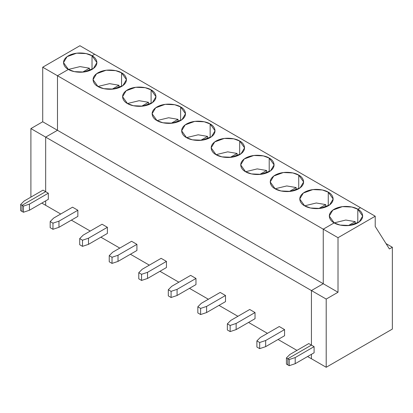 <?xml version="1.0" encoding="UTF-8"?>
<svg xmlns="http://www.w3.org/2000/svg" width="413" height="413" viewBox="0 0 413 413"><rect width="100%" height="100%" fill="white"/><g stroke="black" fill="none" stroke-linecap="round" stroke-linejoin="round"><path stroke-width="0.62" d="M30.903 196.784L30.903 128.588L42.715 121.768L42.715 67.211L79.921 45.724L42.715 67.211L42.715 121.768L30.903 128.588L30.903 196.784L31.197 196.955L30.903 196.784M45.667 191.668L22.044 205.307L22.044 211.446L20.65 210.64L20.65 204.502L22.044 205.307L45.667 191.668L45.667 137.111L45.667 191.668L43.009 190.135L48.321 193.201L48.321 199.34L48.321 193.201L29.426 204.115L29.426 210.253L48.321 199.34L29.426 210.253L23.433 212.251L22.044 211.446L22.044 205.307L20.65 204.502L24.109 201.043L20.65 204.502L20.65 210.64L22.044 211.446L22.044 205.307L45.667 191.668L45.667 137.111L30.903 128.588L45.667 137.111L57.479 130.291L45.667 137.111L45.667 191.668L22.044 205.307L23.433 206.113L29.426 204.115L48.321 193.201L45.667 191.668M45.667 200.873L45.667 205.307L41.827 203.093L45.667 205.307L45.667 200.873L45.667 205.307L60.726 214.001L45.667 205.307L45.667 200.873M94.685 54.253L92.027 55.786L92.027 69.425L92.027 55.786L94.685 54.253L79.921 45.724L94.685 54.253L92.027 55.786L86.136 53.587L76.642 53.184L67.061 56.658L63.509 62.606L68.403 69.425L57.479 75.734L57.479 130.291L42.715 121.768L57.479 130.291L57.479 75.734L42.715 67.211L57.479 75.734L68.403 69.425C64.474 67.706 59.823 60.928 68.403 55.786C77.308 50.83 89.048 53.514 92.027 55.786L92.027 69.425L92.027 55.786L94.685 54.253L375.221 216.216L338.015 237.697L338.015 292.254L326.203 299.074L326.203 367.276L392.35 329.084L392.35 247.248L389.397 248.951L375.221 226.448L375.221 216.216L375.221 226.448L389.397 248.951L392.35 247.248L392.35 329.084L326.203 367.276L311.438 358.747L311.438 354.318L311.438 358.747L326.203 367.276L326.203 299.074L338.015 292.254L338.015 237.697L323.25 229.174L334.174 222.865L340.064 225.064L349.558 225.467L359.14 221.993L362.691 216.045L357.797 209.226L360.456 207.693L357.797 209.226L357.797 222.865L357.797 209.226C361.731 210.95 366.383 217.723 357.797 222.865C348.897 227.821 337.158 225.137 334.174 222.865L323.25 229.174L323.25 283.731L323.25 229.174L338.015 237.697L375.221 216.216L94.685 54.253M43.009 190.135L24.109 201.043L43.009 190.135M68.403 69.425L80.045 66.601L89.425 68.197L89.425 70.649L89.425 68.197L82.579 72.151L89.425 68.197L80.045 66.601L68.403 69.425L74.294 71.625L83.787 72.027L93.369 68.548L96.921 62.606L92.027 55.786C95.961 57.505 100.612 64.283 92.027 69.425C83.127 74.381 71.382 71.692 68.403 69.425L57.479 75.734L68.403 69.425M287.815 364.885L287.815 358.747L311.438 345.108L311.438 290.551L323.25 283.731L338.015 292.254L323.25 283.731L311.438 290.551L326.203 299.074L311.438 290.551L311.438 345.108L314.097 346.646L295.197 357.555L289.203 359.553L287.815 358.747L287.815 364.885L289.203 365.691L289.203 359.553L289.203 365.691L295.197 363.693L295.197 357.555L295.197 363.693L289.203 365.691L286.421 364.085L286.421 357.947L289.203 359.553L295.197 357.555L314.097 346.646L314.097 352.779L295.197 363.693L314.097 352.779L314.097 346.646L311.438 345.108L287.815 358.747L287.815 364.885L287.815 358.747L311.438 345.108L311.438 290.551L45.667 137.111L57.479 130.291L57.479 75.734L323.25 229.174L334.174 222.865C330.245 221.146 325.594 214.368 334.174 209.226C343.079 204.27 354.819 206.959 357.797 209.226L360.456 207.693L357.797 209.226L357.797 222.865L357.797 209.226L351.907 207.027L342.413 206.624L332.837 210.103L329.285 216.045L334.174 222.865L323.25 229.174L57.479 75.734L57.479 130.291L323.25 283.731L323.25 229.174L323.25 283.731L57.479 130.291L45.667 137.111L311.438 290.551L323.25 283.731L311.438 290.551L311.438 345.108L287.815 358.747L286.421 357.947L289.88 354.488L286.421 357.947L286.421 364.085L287.815 364.885M386.021 243.593L392.35 247.248L386.021 243.593M311.438 358.747L307.597 356.533L311.438 358.747L311.438 354.318L311.438 358.747M296.968 350.394L278.068 339.486L296.968 350.394M267.438 333.348L248.538 322.434L267.438 333.348M237.909 316.296L219.009 305.388L237.909 316.296M208.379 299.249L189.479 288.336L208.379 299.249M178.844 282.198L159.95 271.289L178.844 282.198M149.315 265.151L130.415 254.238L149.315 265.151M119.785 248.099L100.886 237.191L119.785 248.099M90.256 231.053L71.356 220.139L90.256 231.053M308.779 343.575L311.438 345.108L308.779 343.575L289.88 354.488L308.779 343.575M72.538 207.181L77.856 210.253L77.856 216.391L58.956 227.3L52.962 229.298L50.179 227.692L50.179 221.554L52.962 223.159L58.956 221.161L77.856 210.253L72.538 207.181L53.638 218.095L50.179 221.554L53.638 218.095L72.538 207.181M102.068 224.233L107.385 227.3L107.385 233.438L88.485 244.351L82.492 246.344L79.709 244.739L79.709 238.6L82.492 240.211L88.485 238.213L107.385 227.3L102.068 224.233L83.168 235.142L79.709 238.6L83.168 235.142L102.068 224.233M131.597 241.28L136.915 244.351L136.915 250.49L118.015 261.398L112.026 263.396L109.238 261.79L109.238 255.652L112.026 257.258L118.015 255.26L136.915 244.351L131.597 241.28L112.697 252.193L109.238 255.652L112.697 252.193L131.597 241.28M161.127 258.332L166.444 261.398L166.444 267.536L147.544 278.45L141.556 280.442L138.773 278.837L138.773 272.699L141.556 274.309L147.544 272.312L166.444 261.398L161.127 258.332L142.232 269.24L138.773 272.699L142.232 269.24L161.127 258.332M190.661 275.378L195.974 278.45L195.974 284.588L177.074 295.496L171.085 297.494L168.303 295.889L168.303 289.75L171.085 291.356L177.074 289.358L195.974 278.45L190.661 275.378L171.762 286.292L168.303 289.75L171.762 286.292L190.661 275.378M220.191 292.43L225.503 295.496L225.503 301.635L206.603 312.548L200.615 314.541L197.832 312.935L197.832 306.797L200.615 308.408L206.603 306.41L225.503 295.496L220.191 292.43L201.291 303.338L197.832 306.797L201.291 303.338L220.191 292.43M249.72 309.476L255.033 312.548L255.033 318.686L236.138 329.595L230.144 331.593L227.362 329.987L227.362 323.849L230.144 325.454L236.138 323.456L255.033 312.548L249.72 309.476L230.821 320.39L227.362 323.849L230.821 320.39L249.72 309.476M279.25 326.528L284.567 329.595L284.567 335.733L265.667 346.646L259.674 348.639L256.891 347.034L256.891 340.895L259.674 342.501L265.667 340.508L284.567 329.595L279.25 326.528L260.35 337.436L256.891 340.895L260.35 337.436L279.25 326.528M121.556 72.833C125.49 74.557 130.141 81.335 121.556 86.472C112.656 91.428 100.917 88.743 97.933 86.472C94.004 84.753 89.353 77.974 97.933 72.833C106.838 67.882 118.577 70.566 121.556 72.833L115.666 70.633L106.172 70.231L96.596 73.71L93.044 79.652L97.933 86.472L103.823 88.671L113.317 89.074L122.898 85.599L126.45 79.652L121.556 72.833L121.556 86.472L121.556 72.833M151.091 89.884C155.02 91.603 159.671 98.382 151.091 103.524C142.186 108.48 130.446 105.79 127.462 103.524C123.533 101.799 118.882 95.026 127.462 89.884C136.367 84.928 148.107 87.613 151.091 89.884L145.195 87.685L135.701 87.282L126.125 90.757L122.573 96.704L127.462 103.524L133.353 105.723L142.852 106.126L152.428 102.646L155.98 96.704L151.091 89.884L151.091 103.524L151.091 89.884M180.62 106.931C184.549 108.655 189.2 115.433 180.62 120.57C171.715 125.526 159.976 122.842 156.997 120.57C153.063 118.851 148.412 112.073 156.997 106.931C165.897 101.98 177.636 104.665 180.62 106.931L174.73 104.732L165.236 104.329L155.655 107.808L152.103 113.751L156.997 120.57L162.887 122.769L172.381 123.172L181.957 119.698L185.509 113.751L180.62 106.931L180.62 120.57L180.62 106.931M210.15 123.983C214.079 125.702 218.73 132.48 210.15 137.622C201.245 142.578 189.505 139.888 186.526 137.622C182.592 135.898 177.941 129.124 186.526 123.983C195.426 119.027 207.166 121.711 210.15 123.983L204.259 121.783L194.766 121.381L185.184 124.855L181.632 130.802L186.526 137.622L192.417 139.821L201.911 140.224L211.492 136.744L215.044 130.802L210.15 123.983L210.15 137.622L210.15 123.983M239.679 141.029C243.608 142.753 248.259 149.532 239.679 154.668C230.774 159.624 219.035 156.94 216.056 154.668C212.127 152.949 207.476 146.171 216.056 141.029C224.961 136.078 236.701 138.763 239.679 141.029L233.789 138.83L224.295 138.427L214.714 141.907L211.162 147.849L216.056 154.668L221.946 156.868L231.44 157.27L241.022 153.796L244.573 147.849L239.679 141.029L239.679 154.668L239.679 141.029M269.209 158.081C273.138 159.8 277.789 166.578 269.209 171.72C260.304 176.671 248.564 173.987 245.585 171.72C241.657 169.996 237.005 163.223 245.585 158.081C254.491 153.125 266.23 155.809 269.209 158.081L263.318 155.882L253.825 155.479L244.243 158.953L240.691 164.901L245.585 171.72L251.476 173.919L260.97 174.322L270.551 170.843L274.103 164.901L269.209 158.081L269.209 171.72L269.209 158.081M298.738 175.127C302.667 176.852 307.324 183.625 298.738 188.767C289.833 193.723 278.094 191.038 275.115 188.767C271.186 187.048 266.535 180.269 275.115 175.127C284.02 170.177 295.76 172.861 298.738 175.127L292.848 172.928L283.354 172.526L273.773 176.005L270.221 181.947L275.115 188.767L281.005 190.966L290.499 191.369L300.081 187.894L303.632 181.947L298.738 175.127L298.738 188.767L298.738 175.127M328.268 192.179C332.202 193.898 336.853 200.677 328.268 205.819C319.368 210.769 307.628 208.085 304.644 205.819C300.716 204.094 296.064 197.321 304.644 192.179C313.55 187.223 325.289 189.908 328.268 192.179L322.377 189.98L312.884 189.577L303.302 193.052L299.75 198.999L304.644 205.819L310.535 208.018L320.029 208.42L329.61 204.941L333.162 198.999L328.268 192.179L328.268 205.819L328.268 192.179M97.933 86.472L109.574 83.648L118.959 85.248L118.959 87.701L118.959 85.248L112.109 89.203L118.959 85.248L109.574 83.648L97.933 86.472M23.433 212.251L23.433 206.113L22.044 205.307L22.044 211.446L23.433 212.251L29.426 210.253L29.426 204.115L23.433 206.113L23.433 212.251M50.179 227.692L52.962 229.298L52.962 223.159L50.179 221.554L50.179 227.692M127.462 103.524L139.104 100.7L148.489 102.295L148.489 104.747L148.489 102.295L141.638 106.249L148.489 102.295L139.104 100.7L127.462 103.524M77.856 210.253L58.956 221.161L58.956 227.3L77.856 216.391L77.856 210.253M58.956 227.3L58.956 221.161L52.962 223.159L52.962 229.298L58.956 227.3M79.709 244.739L82.492 246.344L82.492 240.211L79.709 238.6L79.709 244.739M156.997 120.57L168.638 117.746L178.018 119.347L178.018 121.799L178.018 119.347L171.168 123.301L178.018 119.347L168.638 117.746L156.997 120.57M107.385 227.3L88.485 238.213L88.485 244.351L107.385 233.438L107.385 227.3M88.485 244.351L88.485 238.213L82.492 240.211L82.492 246.344L88.485 244.351M109.238 261.79L112.026 263.396L112.026 257.258L109.238 255.652L109.238 261.79M186.526 137.622L198.168 134.798L207.548 136.393L207.548 138.845L207.548 136.393L200.697 140.348L207.548 136.393L198.168 134.798L186.526 137.622M136.915 244.351L118.015 255.26L118.015 261.398L136.915 250.49L136.915 244.351M118.015 261.398L118.015 255.26L112.026 257.258L112.026 263.396L118.015 261.398M138.773 278.837L141.556 280.442L141.556 274.309L138.773 272.699L138.773 278.837M216.056 154.668L227.697 151.845L237.077 153.445L237.077 155.897L237.077 153.445L230.232 157.399L237.077 153.445L227.697 151.845L216.056 154.668M166.444 261.398L147.544 272.312L147.544 278.45L166.444 267.536L166.444 261.398M147.544 278.45L147.544 272.312L141.556 274.309L141.556 280.442L147.544 278.45M168.303 295.889L171.085 297.494L171.085 291.356L168.303 289.75L168.303 295.889M245.585 171.72L257.227 168.896L266.607 170.492L266.607 172.944L266.607 170.492L259.762 174.446L266.607 170.492L257.227 168.896L245.585 171.72M195.974 278.45L177.074 289.358L177.074 295.496L195.974 284.588L195.974 278.45M177.074 295.496L177.074 289.358L171.085 291.356L171.085 297.494L177.074 295.496M197.832 312.935L200.615 314.541L200.615 308.408L197.832 306.797L197.832 312.935M275.115 188.767L286.756 185.943L296.136 187.543L296.136 189.995L296.136 187.543L289.291 191.498L296.136 187.543L286.756 185.943L275.115 188.767M225.503 295.496L206.603 306.41L206.603 312.548L225.503 301.635L225.503 295.496M206.603 312.548L206.603 306.41L200.615 308.408L200.615 314.541L206.603 312.548M227.362 329.987L230.144 331.593L230.144 325.454L227.362 323.849L227.362 329.987M304.644 205.819L316.286 202.995L325.666 204.59L325.666 207.042L325.666 204.59L318.821 208.544L325.666 204.59L316.286 202.995L304.644 205.819M255.033 312.548L236.138 323.456L236.138 329.595L255.033 318.686L255.033 312.548M236.138 329.595L236.138 323.456L230.144 325.454L230.144 331.593L236.138 329.595M256.891 347.034L259.674 348.639L259.674 342.501L256.891 340.895L256.891 347.034M334.174 222.865L345.815 220.041L355.201 221.642L355.201 224.094L355.201 221.642L348.35 225.596L355.201 221.642L345.815 220.041L334.174 222.865M284.567 329.595L265.667 340.508L265.667 346.646L284.567 335.733L284.567 329.595M265.667 346.646L265.667 340.508L259.674 342.501L259.674 348.639L265.667 346.646"/></g></svg>
